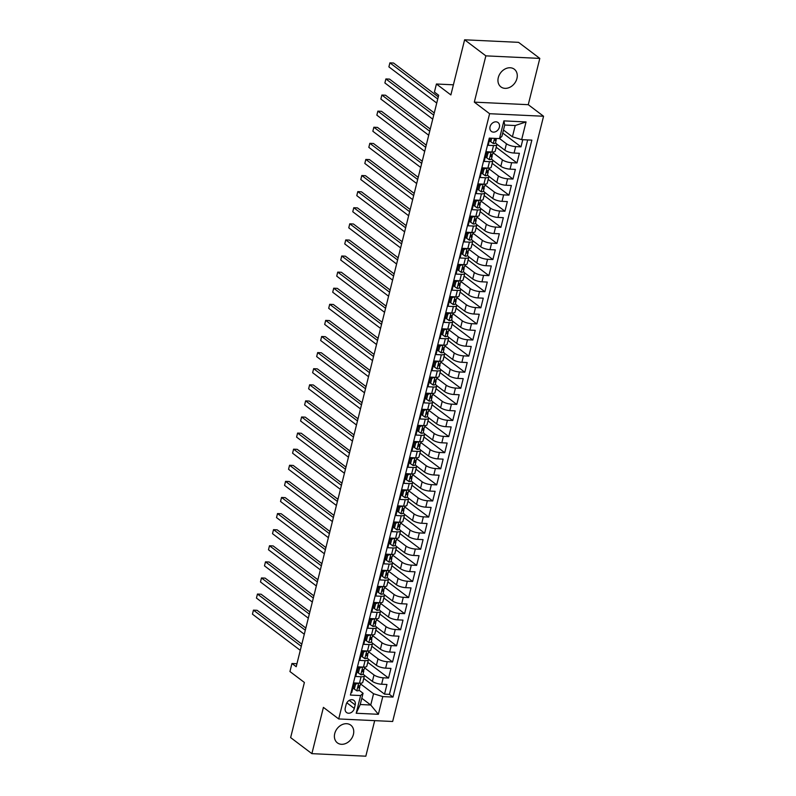 <?xml version="1.0" encoding="UTF-8"?>
<svg xmlns="http://www.w3.org/2000/svg" width="796" height="796" viewBox="0 0 796 796"><rect width="100%" height="100%" fill="white"/><g stroke="black" fill="none" stroke-linecap="round" stroke-linejoin="round"><path stroke-width="1.19" d="M498.286 77.62A11.104 8.766 127.1 0 0 500.923 86.913A11.104 8.766 127.1 0 0 516.942 78.496A11.104 8.766 127.1 0 0 514.306 69.202A11.104 8.766 127.1 0 0 498.286 77.62M334.738 733.564A11.104 8.766 127.1 0 0 337.375 742.857A11.104 8.766 127.1 0 0 353.404 734.439A11.104 8.766 127.1 0 0 350.767 725.146A11.104 8.766 127.1 0 0 334.738 733.564M490.047 126.753A5.552 4.378 127.1 0 0 491.361 131.4A5.552 4.378 127.1 0 0 499.381 127.191A5.552 4.378 127.1 0 0 498.057 122.544A5.552 4.378 127.1 0 0 490.047 126.753M539.807 58.407L518.564 42.347L464.615 39.8L485.858 55.859L474.316 102.137L489.61 113.709L543.559 116.246L528.265 104.684L539.807 58.407L485.858 55.859M489.61 113.709L338.708 718.947L392.657 721.484L543.559 116.246M338.708 718.947L323.415 707.375L311.883 753.653L365.822 756.2L374.687 720.639M311.883 753.653L290.639 737.593L304.39 682.461L289.943 671.545L291.953 663.496L296.202 666.71L438.676 95.271L434.427 92.057L436.427 84.008L450.874 94.933L464.615 39.8M489.968 138.156L488.187 145.31L493.51 145.559L491.898 151.996A6.935 2.03 14 0 0 495.241 151.111L496.843 144.663A6.935 2.03 -166 0 1 493.51 145.559M491.898 151.996L486.585 151.747L484.177 161.409L489.49 161.658L487.888 168.095A6.935 2.03 14 0 0 491.222 167.2L492.824 160.762A6.935 2.03 -166 0 1 489.49 161.658M487.888 168.095L482.565 167.847L480.157 177.498L485.48 177.757L483.878 184.194A6.935 2.03 14 0 0 487.212 183.299L488.814 176.861A6.935 2.03 -166 0 1 485.48 177.757M483.878 184.194L478.555 183.936L476.147 193.597L481.471 193.846L479.859 200.284A6.935 2.03 14 0 0 483.192 199.398L484.804 192.96A6.935 2.03 -166 0 1 481.471 193.846M479.859 200.284L474.545 200.035L472.137 209.696L477.451 209.945L475.849 216.383A6.935 2.03 14 0 0 479.182 215.497L480.784 209.059A6.935 2.03 -166 0 1 477.451 209.945M475.849 216.383L470.526 216.134L468.118 225.795L473.441 226.044L471.839 232.482A6.935 2.03 14 0 0 475.172 231.586L476.774 225.149A6.935 2.03 -166 0 1 473.441 226.044M471.839 232.482L466.516 232.233L464.108 241.885L469.431 242.143L467.819 248.581A6.935 2.03 14 0 0 471.152 247.685L472.764 241.248A6.935 2.03 -166 0 1 469.431 242.143M467.819 248.581L462.496 248.332L460.088 257.984L465.411 258.232L463.809 264.68A6.935 2.03 14 0 0 467.143 263.784L468.745 257.347A6.935 2.03 -166 0 1 465.411 258.232M463.809 264.68L458.486 264.421L456.078 274.083L461.401 274.331L459.799 280.769A6.935 2.03 14 0 0 463.133 279.884L464.735 273.446A6.935 2.03 -166 0 1 461.401 274.331M459.799 280.769L454.476 280.52L452.068 290.182L457.392 290.431L455.78 296.868A6.935 2.03 14 0 0 459.113 295.973L460.725 289.535A6.935 2.03 -166 0 1 457.392 290.431M455.78 296.868L450.456 296.619L448.048 306.271L453.372 306.53L451.77 312.967A6.935 2.03 14 0 0 455.103 312.072L456.705 305.634A6.935 2.03 -166 0 1 453.372 306.53M451.77 312.967L446.447 312.719L444.039 322.37L449.362 322.619L447.76 329.066A6.935 2.03 14 0 0 451.093 328.171L452.695 321.733A6.935 2.03 -166 0 1 449.362 322.619M447.76 329.066L442.437 328.808L440.029 338.469L445.352 338.718L443.74 345.156A6.935 2.03 14 0 0 447.073 344.27L448.685 337.832A6.935 2.03 -166 0 1 445.352 338.718M443.74 345.156L438.417 344.907L436.009 354.568L441.332 354.817L439.73 361.255A6.935 2.03 14 0 0 443.064 360.369L444.665 353.921A6.935 2.03 -166 0 1 441.332 354.817M439.73 361.255L434.407 361.006L431.999 370.667L437.322 370.916L435.71 377.354A6.935 2.03 14 0 0 439.054 376.458L440.656 370.021A6.935 2.03 -166 0 1 437.322 370.916M435.71 377.354L430.397 377.105L427.989 386.756L433.303 387.015L431.701 393.453A6.935 2.03 14 0 0 435.034 392.557L436.646 386.12A6.935 2.03 -166 0 1 433.303 387.015M431.701 393.453L426.377 393.194L423.97 402.856L429.293 403.104L427.691 409.542A6.935 2.03 14 0 0 431.024 408.656L432.626 402.219A6.935 2.03 -166 0 1 429.293 403.104M427.691 409.542L422.368 409.293L419.96 418.955L425.283 419.203L423.671 425.641A6.935 2.03 14 0 0 427.004 424.756L428.616 418.308A6.935 2.03 -166 0 1 425.283 419.203M423.671 425.641L418.358 425.392L415.95 435.054L421.263 435.303L419.661 441.74A6.935 2.03 14 0 0 422.994 440.845L424.596 434.407A6.935 2.03 -166 0 1 421.263 435.303M419.661 441.74L414.338 441.491L411.93 451.143L417.253 451.402L415.651 457.839A6.935 2.03 14 0 0 418.985 456.944L420.587 450.506A6.935 2.03 -166 0 1 417.253 451.402M415.651 457.839L410.328 457.581L407.92 467.242L413.243 467.491L411.631 473.928A6.935 2.03 14 0 0 414.965 473.043L416.577 466.605A6.935 2.03 -166 0 1 413.243 467.491M411.631 473.928L406.318 473.68L403.91 483.341L409.224 483.59L407.622 490.028A6.935 2.03 14 0 0 410.955 489.142L412.557 482.704A6.935 2.03 -166 0 1 409.224 483.59M407.622 490.028L402.298 489.779L399.89 499.44L405.214 499.689L403.612 506.127A6.935 2.03 14 0 0 406.945 505.231L408.547 498.793A6.935 2.03 -166 0 1 405.214 499.689M403.612 506.127L398.289 505.878L395.881 515.529L401.204 515.788L399.592 522.226A6.935 2.03 14 0 0 402.925 521.33L404.537 514.893A6.935 2.03 -166 0 1 401.204 515.788M399.592 522.226L394.269 521.977L391.861 531.628L397.184 531.877L395.582 538.325A6.935 2.03 14 0 0 398.915 537.429L400.517 530.992A6.935 2.03 -166 0 1 397.184 531.877M395.582 538.325L390.259 538.066L387.851 547.728L393.174 547.976L391.572 554.414A6.935 2.03 14 0 0 394.906 553.528L396.507 547.091A6.935 2.03 -166 0 1 393.174 547.976M391.572 554.414L386.249 554.165L383.841 563.827L389.164 564.075L387.553 570.513A6.935 2.03 14 0 0 390.886 569.618L392.498 563.18A6.935 2.03 -166 0 1 389.164 564.075M387.553 570.513L382.229 570.264L379.821 579.926L385.145 580.175L383.543 586.612A6.935 2.03 14 0 0 386.876 585.717L388.478 579.279A6.935 2.03 -166 0 1 385.145 580.175M383.543 586.612L378.219 586.363L375.811 596.015L381.135 596.264L379.533 602.711A6.935 2.03 14 0 0 382.866 601.816L384.468 595.378A6.935 2.03 -166 0 1 381.135 596.264M379.533 602.711L374.21 602.453L371.802 612.114L377.125 612.363L375.513 618.8A6.935 2.03 14 0 0 378.846 617.915L380.458 611.477A6.935 2.03 -166 0 1 377.125 612.363M375.513 618.8L370.19 618.552L367.782 628.213L373.105 628.462L371.503 634.9A6.935 2.03 14 0 0 374.836 634.014L376.438 627.566A6.935 2.03 -166 0 1 373.105 628.462M371.503 634.9L366.18 634.651L363.772 644.312L369.095 644.561L367.483 650.999A6.935 2.03 14 0 0 370.827 650.103L372.428 643.665A6.935 2.03 -166 0 1 369.095 644.561M367.483 650.999L362.17 650.75L359.762 660.401L365.075 660.66L363.474 667.098A6.935 2.03 14 0 0 366.807 666.202L368.419 659.765A6.935 2.03 -166 0 1 365.075 660.66M363.474 667.098L358.15 666.839L355.742 676.5L361.066 676.749A6.935 2.03 14 0 0 364.399 675.864A6.935 2.03 14 0 0 363.503 674.461L363.026 674.093L363.782 671.068A4.597 1.343 14 0 0 363.782 670.889L363.543 669.635M364.269 675.247L372.389 681.386A6.935 2.03 14 0 0 381.622 684.232L386.946 684.49L384.538 694.142L363.762 678.431M364.588 667.834L374.001 674.948A6.935 2.03 14 0 0 383.224 677.794L388.548 678.053L367.772 662.332M388.548 678.053L390.955 668.391L385.632 668.143A6.935 2.03 14 0 1 376.409 665.297L368.289 659.148M372.299 643.059L380.418 649.198A6.935 2.03 14 0 0 389.652 652.043L394.975 652.292L392.567 661.954L371.782 646.243M376.309 626.959L384.428 633.099A6.935 2.03 14 0 0 393.662 635.944L398.985 636.193L396.577 645.855L375.802 630.143M380.329 610.86L388.448 617A6.935 2.03 14 0 0 397.672 619.845L402.995 620.104L400.587 629.755L379.811 614.044M384.339 594.761L392.458 600.91A6.935 2.03 14 0 0 401.691 603.756L407.015 604.005L404.607 613.656L383.831 597.945M388.349 578.672L396.478 584.811A6.935 2.03 14 0 0 405.701 587.657L411.025 587.906L408.617 597.567L387.841 581.846M392.368 562.573L400.488 568.712A6.935 2.03 14 0 0 409.721 571.558L415.034 571.807L412.626 581.468L391.851 565.757M396.378 546.474L404.497 552.613A6.935 2.03 14 0 0 413.731 555.459L419.054 555.707L416.646 565.369L395.871 549.658M400.388 530.375L408.517 536.524A6.935 2.03 14 0 0 417.741 539.37L423.064 539.618L420.656 549.27L399.881 533.559M404.408 514.286L412.527 520.425A6.935 2.03 14 0 0 421.761 523.27L427.074 523.519L424.666 533.181L403.89 517.46M408.418 498.187L416.537 504.326A6.935 2.03 14 0 0 425.77 507.171L431.094 507.42L428.686 517.082L407.91 501.371M412.428 482.087L420.557 488.227A6.935 2.03 14 0 0 429.78 491.072L435.104 491.321L432.696 500.983L411.92 485.271M416.447 465.988L424.566 472.137A6.935 2.03 14 0 0 433.8 474.973L439.113 475.232L436.705 484.883L415.93 469.172M420.457 449.899L428.576 456.038A6.935 2.03 14 0 0 437.81 458.884L443.133 459.133L440.725 468.794L419.95 453.073M424.477 433.8L432.596 439.939A6.935 2.03 14 0 0 441.82 442.785L447.143 443.034L444.735 452.695L423.96 436.984M428.487 417.701L436.606 423.84A6.935 2.03 14 0 0 445.84 426.686L451.163 426.935L448.755 436.596L427.969 420.885M432.497 401.602L440.616 407.741A6.935 2.03 14 0 0 449.849 410.587L455.173 410.845L452.765 420.497L431.989 404.786M436.516 385.503L444.636 391.652A6.935 2.03 14 0 0 453.859 394.498L459.183 394.746L456.775 404.398L435.999 388.687M440.526 369.414L448.645 375.553A6.935 2.03 14 0 0 457.879 378.399L463.202 378.647L460.794 388.309L440.009 372.598M444.536 353.315L452.655 359.454A6.935 2.03 14 0 0 461.889 362.299L467.212 362.548L464.804 372.21L444.029 356.499M448.556 337.215L456.675 343.355A6.935 2.03 14 0 0 465.899 346.2L471.222 346.459L468.814 356.111L448.039 340.399M452.566 321.116L460.685 327.265A6.935 2.03 14 0 0 469.919 330.111L475.242 330.36L472.834 340.011L452.058 324.3M456.576 305.027L464.705 311.166A6.935 2.03 14 0 0 473.928 314.012L479.252 314.261L476.844 323.922L456.068 308.201M460.595 288.928L468.715 295.067A6.935 2.03 14 0 0 477.948 297.913L483.262 298.162L480.854 307.823L460.078 292.112M464.605 272.829L472.725 278.968A6.935 2.03 14 0 0 481.958 281.814L487.281 282.063L484.873 291.724L464.098 276.013M468.615 256.73L476.744 262.879A6.935 2.03 14 0 0 485.968 265.715L491.291 265.973L488.883 275.625L468.108 259.914M472.635 240.641L480.754 246.78A6.935 2.03 14 0 0 489.988 249.626L495.301 249.874L492.893 259.536L472.118 243.815M476.645 224.542L484.764 230.681A6.935 2.03 14 0 0 493.998 233.526L499.321 233.775L496.913 243.437L476.137 227.726M480.665 208.443L488.784 214.582A6.935 2.03 14 0 0 498.007 217.427L503.331 217.676L500.923 227.338L480.147 211.627M484.674 192.343L492.794 198.493A6.935 2.03 14 0 0 502.027 201.328L507.35 201.587L504.943 211.239L484.157 195.527M488.684 176.254L496.803 182.393A6.935 2.03 14 0 0 506.037 185.239L511.36 185.488L508.952 195.149L488.177 179.428M492.704 160.155L500.823 166.294A6.935 2.03 14 0 0 510.047 169.14L515.37 169.389L512.962 179.05L492.187 163.339M496.714 144.056L504.833 150.195A6.935 2.03 14 0 0 514.067 153.041L519.39 153.29L516.982 162.951L496.197 147.24M496.843 144.663A6.935 2.03 -166 0 0 495.938 143.26L495.47 142.902M492.824 160.762A6.935 2.03 -166 0 0 491.928 159.359L491.45 159.001M488.814 176.861A6.935 2.03 -166 0 0 487.918 175.458L487.441 175.1L488.197 172.075A4.597 1.343 14 0 0 488.197 171.886L487.958 170.633M484.804 192.96A6.935 2.03 -166 0 0 483.898 191.557L483.421 191.189M480.784 209.059A6.935 2.03 -166 0 0 479.889 207.647L479.411 207.288L480.167 204.264A4.597 1.343 14 0 0 480.167 204.084L479.928 202.831M476.774 225.149A6.935 2.03 -166 0 0 475.879 223.746L475.401 223.387M472.764 241.248A6.935 2.03 -166 0 0 471.859 239.845L471.381 239.487L472.137 236.462A4.597 1.343 14 0 0 472.147 236.273L471.899 235.019M468.745 257.347A6.935 2.03 -166 0 0 467.849 255.944L467.371 255.586M464.735 273.446A6.935 2.03 -166 0 0 463.839 272.043L463.362 271.675M460.725 289.535A6.935 2.03 -166 0 0 459.819 288.132L459.342 287.774M456.705 305.634A6.935 2.03 -166 0 0 455.81 304.231L455.332 303.873M452.695 321.733A6.935 2.03 -166 0 0 451.79 320.33L452.068 316.947A4.597 1.343 14 0 0 452.078 316.758L451.839 315.505M448.685 337.832A6.935 2.03 -166 0 0 447.78 336.429L447.302 336.061M444.665 353.921A6.935 2.03 -166 0 0 443.77 352.519L443.292 352.16L444.049 349.136A4.597 1.343 14 0 0 444.049 348.956L443.81 347.693M440.656 370.021A6.935 2.03 -166 0 0 439.75 368.618L439.283 368.259M436.646 386.12A6.935 2.03 -166 0 0 435.74 384.717L435.263 384.359L436.019 381.334A4.597 1.343 14 0 0 436.019 381.145L435.78 379.891M432.626 402.219A6.935 2.03 -166 0 0 431.73 400.816L431.253 400.448M428.616 418.308A6.935 2.03 -166 0 0 427.711 416.905L427.243 416.547M424.596 434.407A6.935 2.03 -166 0 0 423.701 433.004L423.223 432.646M420.587 450.506A6.935 2.03 -166 0 0 419.691 449.103L419.213 448.745M416.577 466.605A6.935 2.03 -166 0 0 415.671 465.202L415.194 464.844L415.95 461.809A4.597 1.343 14 0 0 415.96 461.63L415.711 460.377M412.557 482.704A6.935 2.03 -166 0 0 411.661 481.291L411.184 480.933M408.547 498.793A6.935 2.03 -166 0 0 407.651 497.391L407.174 497.032L407.93 494.008A4.597 1.343 14 0 0 407.93 493.819L407.691 492.565M404.537 514.893A6.935 2.03 -166 0 0 403.632 513.49L403.154 513.131M400.517 530.992A6.935 2.03 -166 0 0 399.622 529.589L399.144 529.231L399.9 526.206A4.597 1.343 14 0 0 399.9 526.017L399.662 524.763M396.507 547.091A6.935 2.03 -166 0 0 395.612 545.688L395.134 545.32M392.498 563.18A6.935 2.03 -166 0 0 391.592 561.777L391.115 561.419L391.871 558.394A4.597 1.343 14 0 0 391.871 558.215L391.632 556.951M388.478 579.279A6.935 2.03 -166 0 0 387.582 577.876L387.105 577.518M384.468 595.378A6.935 2.03 -166 0 0 383.563 593.975L383.095 593.617M380.458 611.477A6.935 2.03 -166 0 0 379.553 610.074L379.075 609.706M376.438 627.566A6.935 2.03 -166 0 0 375.543 626.163L375.065 625.805M372.428 643.665A6.935 2.03 -166 0 0 371.523 642.263L371.802 638.88A4.597 1.343 14 0 0 371.812 638.69L371.573 637.437M368.419 659.765A6.935 2.03 -166 0 0 367.513 658.362L367.036 658.003M354.31 708.44L355.195 704.898A5.373 4.249 127.1 0 0 353.912 700.4A5.373 4.249 127.1 0 0 346.151 704.47L345.265 708.012A5.373 4.249 127.1 0 0 346.549 712.519A5.373 4.249 127.1 0 0 354.31 708.44L346.837 702.798M503.48 130.037L512.415 136.803L515.221 125.529L504.724 125.032L501.918 136.305L499.48 138.603L489.281 138.116L350.419 695.067L360.618 695.545L363.056 693.256L359.016 690.192M499.48 138.603L503.898 120.892L526.057 121.937L521.649 139.648L531.847 140.126L392.985 697.077L382.786 696.59L378.369 714.301L356.21 713.256L360.618 695.545M499.54 138.544L506.435 143.758L504.833 150.195M493.013 152.732L502.425 159.857L500.823 166.294M489.003 168.832L498.415 175.956L496.803 182.393M484.983 184.931L494.396 192.045L492.794 198.493M480.973 201.03L490.386 208.144L488.784 214.582M476.963 217.129L486.376 224.243L484.764 230.681M472.943 233.218L482.356 240.342L480.754 246.78M468.934 249.317L478.346 256.431L476.744 262.879M464.924 265.416L474.336 272.53L472.725 278.968M460.904 281.515L470.317 288.63L468.715 295.067M456.894 297.605L466.307 304.729L464.705 311.166M452.884 313.704L462.297 320.828L460.685 327.265M448.864 329.803L458.277 336.917L456.675 343.355M444.855 345.902L454.267 353.016L452.655 359.454M440.845 361.991L450.247 369.115L448.645 375.553M436.825 378.09L446.238 385.214L444.636 391.652M432.815 394.189L442.228 401.303L440.616 407.741M428.795 410.288L438.208 417.402L436.606 423.84M424.785 426.387L434.198 433.502L432.596 439.939M420.776 442.476L430.188 449.601L428.576 456.038M416.756 458.576L426.168 465.69L424.566 472.137M412.746 474.675L422.159 481.789L420.557 488.227M408.736 490.774L418.149 497.888L416.537 504.326M404.716 506.863L414.129 513.987L412.527 520.425M400.706 522.962L410.119 530.076L408.517 536.524M396.697 539.061L406.109 546.175L404.497 552.613M392.677 555.16L402.089 562.274L400.488 568.712M388.667 571.249L398.08 578.374L396.478 584.811M384.657 587.348L394.07 594.473L392.458 600.91M380.637 603.448L390.05 610.562L388.448 617M376.627 619.547L386.04 626.661L384.428 633.099M372.618 635.636L382.02 642.76L380.418 649.198M368.598 651.735L378.01 658.859L376.409 665.297M384.538 694.142L389.423 694.371L527.658 139.927M506.435 143.758A6.935 2.03 -166 0 0 515.669 146.603L520.992 146.852L522.773 139.698M516.982 162.951L511.659 162.702A6.935 2.03 -166 0 1 502.425 159.857M512.962 179.05L507.639 178.801A6.935 2.03 -166 0 1 498.415 175.956M508.952 195.149L503.629 194.891A6.935 2.03 -166 0 1 494.396 192.045M504.943 211.239L499.619 210.99A6.935 2.03 -166 0 1 490.386 208.144M500.923 227.338L495.6 227.089A6.935 2.03 -166 0 1 486.376 224.243M496.913 243.437L491.59 243.188A6.935 2.03 -166 0 1 482.356 240.342M492.893 259.536L487.58 259.277A6.935 2.03 -166 0 1 478.346 256.431M488.883 275.625L483.56 275.376A6.935 2.03 -166 0 1 474.336 272.53M484.873 291.724L479.55 291.475A6.935 2.03 -166 0 1 470.317 288.63M480.854 307.823L475.54 307.574A6.935 2.03 -166 0 1 466.307 304.729M476.844 323.922L471.521 323.664A6.935 2.03 -166 0 1 462.297 320.828M472.834 340.011L467.511 339.763A6.935 2.03 -166 0 1 458.277 336.917M468.814 356.111L463.491 355.862A6.935 2.03 -166 0 1 454.267 353.016M464.804 372.21L459.481 371.961A6.935 2.03 -166 0 1 450.247 369.115M460.794 388.309L455.471 388.06A6.935 2.03 -166 0 1 446.238 385.214M456.775 404.398L451.451 404.149A6.935 2.03 -166 0 1 442.228 401.303M452.765 420.497L447.442 420.248A6.935 2.03 -166 0 1 438.208 417.402M448.755 436.596L443.432 436.347A6.935 2.03 -166 0 1 434.198 433.502M444.735 452.695L439.412 452.446A6.935 2.03 -166 0 1 430.188 449.601M440.725 468.794L435.402 468.536A6.935 2.03 -166 0 1 426.168 465.69M436.705 484.883L431.392 484.635A6.935 2.03 -166 0 1 422.159 481.789M432.696 500.983L427.372 500.734A6.935 2.03 -166 0 1 418.149 497.888M428.686 517.082L423.363 516.833A6.935 2.03 -166 0 1 414.129 513.987M424.666 533.181L419.353 532.922A6.935 2.03 -166 0 1 410.119 530.076M420.656 549.27L415.333 549.021A6.935 2.03 -166 0 1 406.109 546.175M416.646 565.369L411.323 565.12A6.935 2.03 -166 0 1 402.089 562.274M412.626 581.468L407.313 581.219A6.935 2.03 -166 0 1 398.08 578.374M408.617 597.567L403.293 597.308A6.935 2.03 -166 0 1 394.07 594.473M404.607 613.656L399.284 613.408A6.935 2.03 -166 0 1 390.05 610.562M400.587 629.755L395.264 629.507A6.935 2.03 -166 0 1 386.04 626.661M396.577 645.855L391.254 645.606A6.935 2.03 -166 0 1 382.02 642.76M392.567 661.954L387.244 661.705A6.935 2.03 -166 0 1 378.01 658.859M351.036 692.57L351.733 692.6L354.14 682.938L359.464 683.187A6.935 2.03 14 0 0 362.797 682.301L364.399 675.864M363.056 693.256L360.25 704.52L370.747 705.017L373.553 693.744L382.786 696.59M361.812 698.261L370.747 705.017L378.369 714.301M360.568 683.933L373.553 693.744M453.402 84.814L436.427 84.008M296.938 663.725L291.953 663.496M389.423 694.371L392.985 697.077M520.992 146.852L502.734 133.041M521.649 139.648L512.415 136.803M360.25 704.52L356.21 713.256M503.898 120.892L504.724 125.032M526.057 121.937L515.221 125.529M474.316 102.137L528.265 104.684M358.081 683.127L355.553 684.242L354.349 689.077L356.867 690.819A4.597 1.343 14 0 0 359.006 690.232L359.762 687.167A4.597 1.343 14 0 0 359.772 686.988L359.523 685.734M355.553 684.242L354.449 683.406L353.245 688.242L354.349 689.077M354.449 683.406L355.374 682.998M301.823 644.143L257.088 610.313L253.446 610.134L301.286 646.312M252.441 614.164L253.446 610.134L252.441 614.164L300.281 650.342M360.25 685.058A4.597 1.343 -166 0 1 360.25 685.237A4.597 1.343 -166 0 1 359.095 685.804L358.618 687.734A4.597 1.343 14 0 0 359.762 687.167M362.09 667.028L359.573 668.152L358.369 672.978L360.877 674.719A4.597 1.343 14 0 0 363.016 674.132M359.573 668.152L358.469 667.317L357.265 672.142L358.369 672.978M358.469 667.317L359.394 666.899M305.833 628.044L261.108 594.214L257.456 594.045L305.296 630.213M256.451 598.065L257.456 594.045L256.451 598.065L304.291 634.243M364.26 668.958A4.597 1.343 -166 0 1 364.26 669.138A4.597 1.343 -166 0 1 363.115 669.705L362.628 671.635A4.597 1.343 14 0 0 363.782 671.068M366.1 650.929L363.583 652.053L362.379 656.879L364.896 658.63A4.597 1.343 14 0 0 367.026 658.033L367.792 654.979A4.597 1.343 14 0 0 367.792 654.79L367.553 653.536M363.583 652.053L362.478 651.218L361.275 656.043L362.379 656.879M362.478 651.218L363.404 650.81M309.853 611.945L265.118 578.115L261.476 577.946L309.306 614.124M260.471 581.966L261.476 577.946L260.471 581.966L308.301 618.144M368.279 652.859A4.597 1.343 -166 0 1 368.269 653.048A4.597 1.343 -166 0 1 367.125 653.606L366.648 655.546A4.597 1.343 14 0 0 367.792 654.979M370.12 634.84L367.593 635.954L366.389 640.78L368.906 642.531A4.597 1.343 14 0 0 371.045 641.934M367.593 635.954L366.488 635.118L365.284 639.944L366.389 640.78M366.488 635.118L367.414 634.711M313.863 595.846L269.128 562.016L265.486 561.847L313.325 598.025M264.481 565.866L265.486 561.847L264.481 565.866L312.321 602.045M372.289 636.76A4.597 1.343 -166 0 1 372.289 636.949A4.597 1.343 -166 0 1 371.135 637.516L370.657 639.447A4.597 1.343 14 0 0 371.802 638.88M374.13 618.741L371.613 619.855L370.409 624.691L372.916 626.432A4.597 1.343 14 0 0 375.055 625.835L375.821 622.78A4.597 1.343 14 0 0 375.821 622.601L375.583 621.338M371.613 619.855L370.508 619.019L369.304 623.855L370.409 624.691M370.508 619.019L371.434 618.611M317.883 579.757L273.147 545.927L269.496 545.748L317.335 581.926M268.491 549.777L269.496 545.748L268.491 549.777L316.33 585.956M376.299 620.661A4.597 1.343 -166 0 1 376.299 620.85A4.597 1.343 -166 0 1 375.155 621.417L374.667 623.348A4.597 1.343 14 0 0 375.821 622.78M378.15 602.642L375.622 603.766L374.418 608.592L376.936 610.333A4.597 1.343 14 0 0 379.065 609.746L379.831 606.681A4.597 1.343 14 0 0 379.831 606.502L379.592 605.249M375.622 603.766L374.518 602.93L373.314 607.756L374.418 608.592M374.518 602.93L375.443 602.512M321.892 563.658L277.157 529.828L273.516 529.648L321.345 565.827M272.511 533.678L273.516 529.648L272.511 533.678L320.35 569.856M380.319 604.572A4.597 1.343 -166 0 1 380.309 604.751A4.597 1.343 -166 0 1 379.165 605.318L378.687 607.248A4.597 1.343 14 0 0 379.831 606.681M382.16 586.543L379.632 587.667L378.428 592.493L380.946 594.244A4.597 1.343 14 0 0 383.085 593.647L383.841 590.592A4.597 1.343 14 0 0 383.851 590.403L383.612 589.149M379.632 587.667L378.528 586.831L377.324 591.657L378.428 592.493M378.528 586.831L379.463 586.413M325.902 547.558L281.167 513.728L277.525 513.559L325.365 549.737M276.52 517.579L277.525 513.559L276.52 517.579L324.36 553.757M384.329 588.473A4.597 1.343 -166 0 1 384.329 588.652A4.597 1.343 -166 0 1 383.184 589.219L382.697 591.149A4.597 1.343 14 0 0 383.841 590.592M386.169 570.453L383.652 571.568L382.448 576.394L384.956 578.145A4.597 1.343 14 0 0 387.095 577.548L387.861 574.493A4.597 1.343 14 0 0 387.861 574.304L387.622 573.05M383.652 571.568L382.548 570.732L381.344 575.558L382.448 576.394M382.548 570.732L383.473 570.324M329.922 531.459L285.187 497.629L281.535 497.46L329.375 533.638M280.54 501.48L281.535 497.46L280.54 501.48L328.37 537.658M388.349 572.374A4.597 1.343 -166 0 1 388.339 572.563A4.597 1.343 -166 0 1 387.194 573.13L386.707 575.06A4.597 1.343 14 0 0 387.861 574.493M390.189 554.354L387.662 555.469L386.458 560.304L388.975 562.046A4.597 1.343 14 0 0 391.115 561.449M387.662 555.469L386.558 554.633L385.354 559.469L386.458 560.304M386.558 554.633L387.483 554.225M333.932 515.36L289.197 481.53L285.555 481.361L333.385 517.539M284.55 485.391L285.555 481.361L284.55 485.391L332.39 521.569M392.358 556.275A4.597 1.343 -166 0 1 392.358 556.464A4.597 1.343 -166 0 1 391.204 557.031L390.727 558.961A4.597 1.343 14 0 0 391.871 558.394M394.199 538.255L391.672 539.37L390.468 544.205L392.985 545.947A4.597 1.343 14 0 0 395.124 545.36L395.881 542.295A4.597 1.343 14 0 0 395.891 542.116L395.652 540.862M391.672 539.37L390.567 538.544L389.363 543.37L390.468 544.205M390.567 538.544L391.503 538.126M337.942 499.271L293.207 465.441L289.565 465.262L337.405 501.44M288.56 469.292L289.565 465.262L288.56 469.292L336.4 505.47M396.368 540.185A4.597 1.343 -166 0 1 396.368 540.365A4.597 1.343 -166 0 1 395.224 540.932L394.736 542.862A4.597 1.343 14 0 0 395.881 542.295M398.209 522.156L395.692 523.28L394.488 528.106L397.005 529.857A4.597 1.343 14 0 0 399.134 529.26M395.692 523.28L394.587 522.445L393.383 527.27L394.488 528.106M394.587 522.445L395.512 522.027M341.962 483.172L297.226 449.342L293.575 449.173L341.414 485.351M292.58 453.193L293.575 449.173L292.58 453.193L340.409 489.371M400.388 524.086A4.597 1.343 -166 0 1 400.378 524.265A4.597 1.343 -166 0 1 399.234 524.833L398.756 526.763A4.597 1.343 14 0 0 399.9 526.206M402.229 506.057L399.701 507.181L398.498 512.007L401.015 513.758A4.597 1.343 14 0 0 403.154 513.161L403.91 510.107A4.597 1.343 14 0 0 403.92 509.918L403.671 508.664M399.701 507.181L398.597 506.346L397.393 511.171L398.498 512.007M398.597 506.346L399.522 505.938M345.971 467.073L301.236 433.243L297.595 433.074L345.434 469.252M296.59 437.094L297.595 433.074L296.59 437.094L344.429 473.272M404.398 507.987A4.597 1.343 -166 0 1 404.398 508.176A4.597 1.343 -166 0 1 403.244 508.743L402.766 510.674A4.597 1.343 14 0 0 403.91 510.107M406.239 489.968L403.721 491.082L402.517 495.908L405.025 497.659A4.597 1.343 14 0 0 407.164 497.062M403.721 491.082L402.617 490.246L401.413 495.082L402.517 495.908M402.617 490.246L403.542 489.839M349.981 450.974L305.246 417.144L301.604 416.975L349.444 453.153M300.599 421.004L301.604 416.975L300.599 421.004L348.439 457.173M408.408 491.888A4.597 1.343 -166 0 1 408.408 492.077A4.597 1.343 -166 0 1 407.263 492.644L406.776 494.575A4.597 1.343 14 0 0 407.93 494.008M410.248 473.869L407.731 474.983L406.527 479.819L409.045 481.56A4.597 1.343 14 0 0 411.174 480.973L411.94 477.908A4.597 1.343 14 0 0 411.94 477.729L411.701 476.476M407.731 474.983L406.627 474.147L405.423 478.983L406.527 479.819M406.627 474.147L407.552 473.739M354.001 434.885L309.266 401.055L305.624 400.876L353.454 437.054M304.619 404.905L305.624 400.876L304.619 404.905L352.449 441.084M412.428 475.799A4.597 1.343 -166 0 1 412.418 475.978A4.597 1.343 -166 0 1 411.273 476.545L410.796 478.476A4.597 1.343 14 0 0 411.94 477.908M414.268 457.77L411.741 458.894L410.537 463.72L413.054 465.471A4.597 1.343 14 0 0 415.194 464.874M411.741 458.894L410.637 458.058L409.433 462.884L410.537 463.72M410.637 458.058L411.562 457.64M358.011 418.786L313.276 384.956L309.634 384.786L357.474 420.955M308.629 388.806L309.634 384.786L308.629 388.806L356.469 424.984M416.437 459.7A4.597 1.343 -166 0 1 416.437 459.879A4.597 1.343 -166 0 1 415.283 460.446L414.806 462.376A4.597 1.343 14 0 0 415.95 461.809M418.278 441.671L415.761 442.795L414.557 447.621L417.064 449.372A4.597 1.343 14 0 0 419.203 448.775L419.97 445.72A4.597 1.343 14 0 0 419.97 445.531L419.731 444.277M415.761 442.795L414.656 441.959L413.452 446.785L414.557 447.621M414.656 441.959L415.582 441.551M362.021 402.686L317.296 368.856L313.644 368.687L361.483 404.865M312.639 372.707L313.644 368.687L312.639 372.707L360.479 408.885M420.447 443.601A4.597 1.343 -166 0 1 420.447 443.79A4.597 1.343 -166 0 1 419.303 444.347L418.815 446.287A4.597 1.343 14 0 0 419.97 445.72M422.288 425.581L419.771 426.696L418.567 431.522L421.084 433.273A4.597 1.343 14 0 0 423.213 432.676L423.979 429.621A4.597 1.343 14 0 0 423.979 429.432L423.741 428.178M419.771 426.696L418.666 425.86L417.462 430.686L418.567 431.522M418.666 425.86L419.591 425.452M366.041 386.587L321.305 352.757L317.664 352.588L365.493 388.766M316.659 356.608L317.664 352.588L316.659 356.608L364.488 392.786M424.467 427.502A4.597 1.343 -166 0 1 424.457 427.691A4.597 1.343 -166 0 1 423.313 428.258L422.835 430.188A4.597 1.343 14 0 0 423.979 429.621M426.308 409.482L423.78 410.597L422.577 415.432L425.094 417.174A4.597 1.343 14 0 0 427.233 416.587L427.989 413.522A4.597 1.343 14 0 0 427.999 413.343L427.75 412.089M423.78 410.597L422.676 409.761L421.472 414.597L422.577 415.432M422.676 409.761L423.601 409.353M370.05 370.498L325.315 336.668L321.674 336.489L369.513 372.667M320.669 340.519L321.674 336.489L320.669 340.519L368.508 376.697M428.477 411.403A4.597 1.343 -166 0 1 428.477 411.592A4.597 1.343 -166 0 1 427.323 412.159L426.845 414.089A4.597 1.343 14 0 0 427.989 413.522M430.318 393.383L427.8 394.508L426.596 399.333L429.104 401.075A4.597 1.343 14 0 0 431.243 400.488L432.009 397.423A4.597 1.343 14 0 0 432.009 397.244L431.77 395.99M427.8 394.508L426.696 393.672L425.492 398.498L426.596 399.333M426.696 393.672L427.621 393.254M374.06 354.399L329.335 320.569L325.683 320.4L373.523 356.568M324.678 324.42L325.683 320.4L324.678 324.42L372.518 360.598M432.487 395.314A4.597 1.343 -166 0 1 432.487 395.493A4.597 1.343 -166 0 1 431.342 396.06L430.855 397.99A4.597 1.343 14 0 0 432.009 397.423M434.327 377.284L431.81 378.408L430.606 383.234L433.124 384.985A4.597 1.343 14 0 0 435.253 384.388M431.81 378.408L430.706 377.573L429.502 382.398L430.606 383.234M430.706 377.573L431.631 377.165M378.08 338.3L333.345 304.47L329.703 304.301L377.533 340.479M328.698 308.321L329.703 304.301L328.698 308.321L376.528 344.499M436.506 379.214A4.597 1.343 -166 0 1 436.497 379.394A4.597 1.343 -166 0 1 435.352 379.961L434.875 381.901A4.597 1.343 14 0 0 436.019 381.334M438.347 361.195L435.82 362.309L434.616 367.135L437.133 368.886A4.597 1.343 14 0 0 439.273 368.289L440.029 365.235A4.597 1.343 14 0 0 440.039 365.046L439.8 363.792M435.82 362.309L434.715 361.474L433.512 366.299L434.616 367.135M434.715 361.474L435.651 361.066M382.09 322.201L337.355 288.371L333.713 288.202L381.553 324.38M332.708 292.222L333.713 288.202L332.708 292.222L380.548 328.4M440.516 363.115A4.597 1.343 -166 0 1 440.516 363.304A4.597 1.343 -166 0 1 439.362 363.871L438.885 365.802A4.597 1.343 14 0 0 440.029 365.235M442.357 345.096L439.84 346.21L438.636 351.046L441.143 352.787A4.597 1.343 14 0 0 443.282 352.19M439.84 346.21L438.735 345.374L437.531 350.21L438.636 351.046M438.735 345.374L439.661 344.966M386.11 306.112L341.375 272.272L337.723 272.103L385.562 308.281M336.728 276.132L337.723 272.103L336.728 276.132L384.558 312.311M444.526 347.016A4.597 1.343 -166 0 1 444.526 347.205A4.597 1.343 -166 0 1 443.382 347.772L442.894 349.703A4.597 1.343 14 0 0 444.049 349.136M446.377 328.997L443.85 330.111L442.646 334.947L445.163 336.688A4.597 1.343 14 0 0 447.292 336.101L448.058 333.036A4.597 1.343 14 0 0 448.058 332.857L447.82 331.604M443.85 330.111L442.745 329.285L441.541 334.111L442.646 334.947M442.745 329.285L443.67 328.867M390.12 290.013L345.384 256.183L341.743 256.004L389.572 292.182M340.738 260.033L341.743 256.004L340.738 260.033L388.577 296.212M448.546 330.927A4.597 1.343 -166 0 1 448.546 331.106A4.597 1.343 -166 0 1 447.392 331.673L446.914 333.604A4.597 1.343 14 0 0 448.058 333.036M450.387 312.898L447.859 314.022L446.655 318.848L449.173 320.599A4.597 1.343 14 0 0 451.312 320.002M447.859 314.022L446.755 313.186L445.551 318.012L446.655 318.848M446.755 313.186L447.69 312.768M394.129 273.914L349.394 240.084L345.753 239.914L393.592 276.093M344.748 243.934L345.753 239.914L344.748 243.934L392.587 280.112M452.556 314.828A4.597 1.343 -166 0 1 452.556 315.007A4.597 1.343 -166 0 1 451.412 315.574L450.924 317.505A4.597 1.343 14 0 0 452.068 316.947M454.397 296.799L451.879 297.923L450.675 302.749L453.183 304.5A4.597 1.343 14 0 0 455.322 303.903L456.088 300.848A4.597 1.343 14 0 0 456.088 300.659L455.849 299.405M451.879 297.923L450.775 297.087L449.571 301.913L450.675 302.749M450.775 297.087L451.7 296.679M398.149 257.814L353.414 223.984L349.762 223.815L397.602 259.993M348.767 227.835L349.762 223.815L348.767 227.835L396.597 264.013M456.576 298.729A4.597 1.343 -166 0 1 456.566 298.918A4.597 1.343 -166 0 1 455.421 299.485L454.944 301.415A4.597 1.343 14 0 0 456.088 300.848M458.416 280.709L455.889 281.824L454.685 286.66L457.202 288.401A4.597 1.343 14 0 0 459.342 287.804L460.098 284.749A4.597 1.343 14 0 0 460.098 284.56L459.859 283.306M455.889 281.824L454.785 280.988L453.581 285.824L454.685 286.66M454.785 280.988L455.71 280.58M402.159 241.715L357.424 207.885L353.782 207.716L401.612 243.894M352.777 211.746L353.782 207.716L352.777 211.746L400.617 247.914M460.585 282.63A4.597 1.343 -166 0 1 460.585 282.819A4.597 1.343 -166 0 1 459.431 283.386L458.954 285.316A4.597 1.343 14 0 0 460.098 284.749M462.426 264.61L459.909 265.725L458.705 270.56L461.212 272.302A4.597 1.343 14 0 0 463.352 271.715L464.118 268.65A4.597 1.343 14 0 0 464.118 268.471L463.879 267.217M459.909 265.725L458.804 264.889L457.6 269.725L458.705 270.56M458.804 264.889L459.73 264.481M406.169 225.626L361.434 191.796L357.792 191.617L405.632 227.795M356.787 195.647L357.792 191.617L356.787 195.647L404.627 231.825M464.595 266.541A4.597 1.343 -166 0 1 464.595 266.72A4.597 1.343 -166 0 1 463.451 267.287L462.964 269.217A4.597 1.343 14 0 0 464.118 268.65M466.436 248.511L463.919 249.636L462.715 254.461L465.232 256.212A4.597 1.343 14 0 0 467.361 255.615L468.128 252.561A4.597 1.343 14 0 0 468.128 252.372L467.889 251.118M463.919 249.636L462.814 248.8L461.61 253.626L462.715 254.461M462.814 248.8L463.74 248.382M410.189 209.527L365.454 175.697L361.802 175.528L409.642 211.706M360.807 179.548L361.802 175.528L360.807 179.548L408.637 215.726M468.615 250.441A4.597 1.343 -166 0 1 468.605 250.621A4.597 1.343 -166 0 1 467.461 251.188L466.983 253.118A4.597 1.343 14 0 0 468.128 252.561M470.456 232.412L467.929 233.536L466.725 238.362L469.242 240.113A4.597 1.343 14 0 0 471.381 239.516M467.929 233.536L466.824 232.701L465.62 237.526L466.725 238.362M466.824 232.701L467.75 232.293M414.199 193.428L369.463 159.598L365.822 159.429L413.661 195.607M364.817 163.449L365.822 159.429L364.817 163.449L412.656 199.627M472.625 234.342A4.597 1.343 -166 0 1 472.625 234.531A4.597 1.343 -166 0 1 471.471 235.099L470.993 237.029A4.597 1.343 14 0 0 472.137 236.462M474.466 216.323L471.948 217.437L470.744 222.263L473.252 224.014A4.597 1.343 14 0 0 475.391 223.417L476.157 220.363A4.597 1.343 14 0 0 476.157 220.174L475.918 218.92M471.948 217.437L470.844 216.602L469.64 221.437L470.744 222.263M470.844 216.602L471.769 216.194M418.208 177.329L373.483 143.499L369.832 143.33L417.671 179.508M368.827 147.359L369.832 143.33L368.827 147.359L416.666 183.528M476.635 218.243A4.597 1.343 -166 0 1 476.635 218.432A4.597 1.343 -166 0 1 475.491 218.999L475.003 220.93A4.597 1.343 14 0 0 476.157 220.363M478.476 200.224L475.958 201.338L474.754 206.174L477.272 207.915A4.597 1.343 14 0 0 479.401 207.328M475.958 201.338L474.854 200.502L473.65 205.338L474.754 206.174M474.854 200.502L475.779 200.094M422.228 161.24L377.493 127.41L373.851 127.231L421.681 163.409M372.846 131.26L373.851 127.231L372.846 131.26L420.676 167.439M480.655 202.154A4.597 1.343 -166 0 1 480.645 202.333A4.597 1.343 -166 0 1 479.5 202.9L479.023 204.831A4.597 1.343 14 0 0 480.167 204.264M482.495 184.125L479.968 185.249L478.764 190.075L481.281 191.816A4.597 1.343 14 0 0 483.421 191.229L484.177 188.164A4.597 1.343 14 0 0 484.187 187.985L483.938 186.732M479.968 185.249L478.864 184.413L477.66 189.239L478.764 190.075M478.864 184.413L479.789 183.995M426.238 145.141L381.503 111.311L377.861 111.142L425.701 147.31M376.856 115.161L377.861 111.142L376.856 115.161L424.696 151.339M484.665 186.055A4.597 1.343 -166 0 1 484.665 186.234A4.597 1.343 -166 0 1 483.51 186.801L483.033 188.732A4.597 1.343 14 0 0 484.177 188.164M486.505 168.026L483.988 169.15L482.784 173.976L485.291 175.727A4.597 1.343 14 0 0 487.431 175.13M483.988 169.15L482.883 168.314L481.68 173.14L482.784 173.976M482.883 168.314L483.809 167.906M430.248 129.042L385.523 95.212L381.871 95.042L429.711 131.221M380.866 99.062L381.871 95.042L380.866 99.062L428.706 135.24M488.674 169.956A4.597 1.343 -166 0 1 488.674 170.145A4.597 1.343 -166 0 1 487.53 170.702L487.043 172.642A4.597 1.343 14 0 0 488.197 172.075M490.515 151.936L487.998 153.051L486.794 157.877L489.311 159.628A4.597 1.343 14 0 0 491.44 159.031L492.207 155.976A4.597 1.343 14 0 0 492.207 155.787L491.968 154.533M487.998 153.051L486.893 152.215L485.689 157.041L486.794 157.877M486.893 152.215L487.819 151.807M434.268 112.942L389.533 79.112L385.891 78.943L433.72 115.121M384.886 82.963L385.891 78.943L384.886 82.963L432.716 119.141M492.694 153.857A4.597 1.343 -166 0 1 492.684 154.046A4.597 1.343 -166 0 1 491.54 154.613L491.062 156.543A4.597 1.343 14 0 0 492.207 155.976M491.689 138.235L490.804 141.787L493.321 143.529A4.597 1.343 14 0 0 495.46 142.942L496.216 139.877A4.597 1.343 14 0 0 496.226 139.698L495.978 138.444M490.396 138.176L489.699 140.952L490.804 141.787M438.278 96.853L393.542 63.023L389.901 62.844L437.74 99.022M388.896 66.874L389.901 62.844L388.896 66.874L436.735 103.052M495.998 138.434A4.597 1.343 -166 0 1 495.55 138.514L495.072 140.444A4.597 1.343 14 0 0 496.216 139.877M374.001 674.948L372.389 681.386M383.224 677.794L381.622 684.232M515.669 146.603L514.067 153.041M511.659 162.702L510.047 169.14M507.639 178.801L506.037 185.239M503.629 194.891L502.027 201.328M499.619 210.99L498.007 217.427M495.6 227.089L493.998 233.526M491.59 243.188L489.988 249.626M487.58 259.277L485.968 265.715M483.56 275.376L481.958 281.814M479.55 291.475L477.948 297.913M475.54 307.574L473.928 314.012M471.521 323.664L469.919 330.111M467.511 339.763L465.899 346.2M463.491 355.862L461.889 362.299M459.481 371.961L457.879 378.399M455.471 388.06L453.859 394.498M451.451 404.149L449.849 410.587M447.442 420.248L445.84 426.686M443.432 436.347L441.82 442.785M439.412 452.446L437.81 458.884M435.402 468.536L433.8 474.973M431.392 484.635L429.78 491.072M427.372 500.734L425.77 507.171M423.363 516.833L421.761 523.27M419.353 532.922L417.741 539.37M415.333 549.021L413.731 555.459M411.323 565.12L409.721 571.558M407.313 581.219L405.701 587.657M403.293 597.308L401.691 603.756M399.284 613.408L397.672 619.845M395.264 629.507L393.662 635.944M391.254 645.606L389.652 652.043M387.244 661.705L385.632 668.143M361.066 676.749L359.464 683.187M349.235 700.4L355.195 704.898M358.707 683.157L356.807 690.779M362.717 667.058L360.817 674.68M366.727 650.959L364.827 658.581M370.747 634.87L368.846 642.491M374.757 618.771L372.856 626.392M378.767 602.672L376.866 610.293M382.786 586.572L380.886 594.194M386.796 570.473L384.896 578.105M390.816 554.384L388.916 562.006M394.826 538.285L392.925 545.907M398.836 522.186L396.935 529.808M402.856 506.087L400.955 513.709M406.865 489.998L404.965 497.619M410.875 473.899L408.975 481.52M414.895 457.8L412.995 465.421M418.905 441.7L417.005 449.322M422.915 425.611L421.014 433.233M426.935 409.512L425.034 417.134M430.944 393.413L429.044 401.035M434.954 377.314L433.054 384.936M438.974 361.225L437.074 368.846M442.984 345.126L441.084 352.747M446.994 329.027L445.103 336.648M451.014 312.928L449.113 320.549M455.023 296.828L453.123 304.45M459.043 280.739L457.143 288.361M463.053 264.64L461.153 272.262M467.063 248.541L465.163 256.163M471.083 232.442L469.182 240.064M475.093 216.353L473.192 223.975M479.102 200.254L477.202 207.875M483.122 184.155L481.222 191.776M487.132 168.055L485.232 175.677M491.142 151.966L489.241 159.588M494.535 138.365L493.261 143.489M360.25 685.237L360.757 683.187M364.26 669.138L364.777 667.088M368.269 653.048L368.787 650.989M372.289 636.949L372.797 634.89M376.299 620.85L376.816 618.79M380.309 604.751L380.826 602.701M384.329 588.652L384.836 586.602M388.339 572.563L388.856 570.503M392.358 556.464L392.866 554.404M396.368 540.365L396.876 538.315M400.378 524.265L400.895 522.216M404.398 508.176L404.905 506.117M408.408 492.077L408.915 490.018M412.418 475.978L412.935 473.928M416.437 459.879L416.945 457.829M420.447 443.79L420.965 441.73M424.457 427.691L424.974 425.631M428.477 411.592L428.984 409.532M432.487 395.493L433.004 393.443M436.497 379.394L437.014 377.344M440.516 363.304L441.024 361.245M444.526 347.205L445.044 345.146M448.546 331.106L449.053 329.056M452.556 315.007L453.063 312.957M456.566 298.918L457.083 296.858M460.585 282.819L461.093 280.759M464.595 266.72L465.103 264.67M468.605 250.621L469.123 248.571M472.625 234.531L473.132 232.472M476.635 218.432L477.142 216.373M480.645 202.333L481.162 200.284M484.665 186.234L485.172 184.184M488.674 170.145L489.192 168.085M492.684 154.046L493.202 151.986"/></g></svg>
